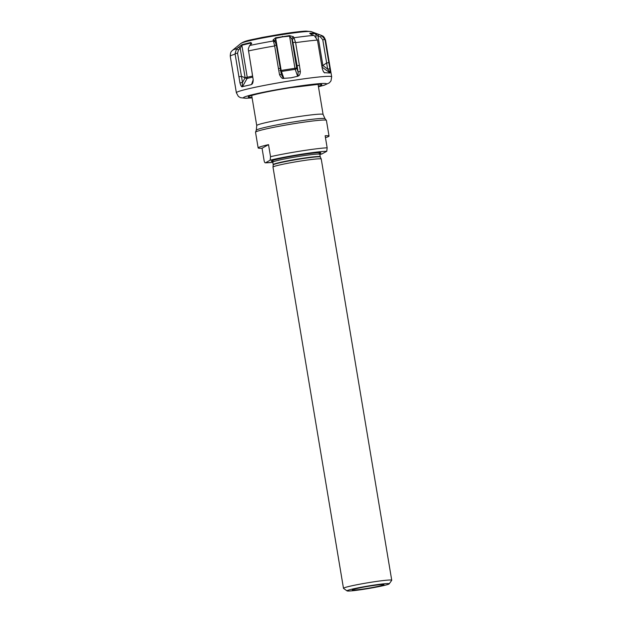 <?xml version="1.0" encoding="UTF-8"?>
<svg xmlns="http://www.w3.org/2000/svg" width="622" height="622" viewBox="0 0 622 622"><rect width="100%" height="100%" fill="white"/><g stroke="black" fill="none" stroke-linecap="round" stroke-linejoin="round"><path stroke-width="0.93" d="M278.438 68.591L274.582 45.429L273.089 39.925L275.608 37.802L289.487 35.617L293.413 36.729L293.973 37.748L292.394 39.629L289.572 36.162L282.629 36.861L275.81 38.323L275.002 41.099L276.355 45.251L281.331 74.516L283.453 78.364C282.302 78.846 281.004 77.626 279.542 74.718L278.438 68.591L280.227 68.412M294.05 37.911L295.613 42.654A48.322 2.869 -9.5 0 1 317.461 40.088L314.203 35.547L311.676 34.583C309.842 33.681 309.328 33.223 310.153 33.191L315.206 33.153L321.613 35.485L324.972 39.513L329.893 68.801L330.025 72.891L322.009 67.098M309.958 33.588L310.153 33.191L310.533 34.039M289.487 35.617L294.945 68.28L281.191 70.441L275.608 37.802M293.413 36.729L291.741 38.471L296.671 67.93L294.945 68.28L295.193 69.306A1.532 1.127 160.5 0 0 296.671 67.93L297.114 65.761L292.394 39.629M295.613 42.654L299.4 65.294L297.114 65.761L298.062 71.88L296.671 67.93M324.404 72.665L329.955 73.031M323.292 71.468L324.715 72.937L323.487 71.81L322.32 68.863L317.461 40.088M299.4 65.294L300.356 71.444C300.201 74.243 299.431 75.783 298.031 76.071L297.658 76.281L295.193 69.306L281.432 71.468L281.191 70.441L279.931 70.558M283.453 78.364L290.94 77.828L297.658 76.281M251.156 84.67L242.168 86.699C241.616 87.127 240.877 85.867 239.96 82.936L235.046 53.648L236.562 48.85L241.989 44.652L250.822 42.514L251.716 43.338L249.515 45.709L248.256 49.037L253.193 79.725C253.123 82.555 252.54 84.126 251.443 84.452L252.509 82.267M273.688 41.114L275.577 42.28M273.089 39.925L274.932 40.788M300.356 71.444L298.062 71.88L298.031 76.071M280.779 71.452A1.532 1.127 160.5 0 0 281.432 71.468L283.896 78.442M279.542 74.718L281.331 74.516M252.229 73.575L248.256 49.037M253.193 79.725L252.174 73.746M253.146 79.873L251.762 83.947M239.96 82.936L242.494 82.454L242.168 86.699M245.138 77.734A1.532 0.754 -150.7 0 0 247.074 78.458A1.532 1.174 76.4 0 0 247.245 77.353L241.865 45.235L240.216 48.267L238.498 49.884L237.557 53.189L242.494 82.454L245.13 77.734L240.216 48.267L238.257 47.225M238.895 76.809L241.437 76.35L245.138 77.727L252.54 76.071M236.562 48.85L238.498 49.884M241.989 44.652L241.865 45.235L250.619 43.112L250.837 44.426M250.822 42.514L251.125 44.154M321.869 153.953L326.775 151.294L327.156 147.795L325.143 135.751A35.936 2.13 -9.5 0 1 329.038 136.062L326.418 120.404A35.936 2.13 170.5 0 0 326.379 120.334A35.936 2.13 170.5 0 0 296.476 123.28A35.936 2.13 -9.5 0 0 255.541 132.191A35.936 2.13 -9.5 0 0 255.533 132.268L258.153 147.927A35.936 2.13 -9.5 0 1 268.525 144.646L262.049 148.238A35.936 2.13 -9.5 0 1 258.153 147.927M327.156 147.795A35.936 2.13 170.5 0 0 301.11 150.983A35.936 2.13 170.5 0 0 270.539 156.69L268.525 144.646M270.539 156.69L270.166 160.188L265.454 162.801C264.855 162.933 264.389 162.093 264.062 160.282L262.049 148.238M265.454 162.801L272.809 162.319A32.873 1.952 170.5 0 1 265.454 162.801M389.201 583.848L391.712 580.342A24.468 1.454 170.5 0 0 391.736 580.248L321.247 159.03A24.468 1.454 170.5 0 0 321.247 159.014A24.468 1.454 170.5 0 0 300.869 160.989A24.468 1.454 -9.5 0 0 272.996 167.085A24.468 1.454 -9.5 0 0 272.996 167.108L343.484 588.326A24.468 1.454 170.5 0 0 343.538 588.404L347.053 590.9A21.405 1.267 170.5 0 0 364.834 589.12A21.405 1.267 170.5 0 0 389.201 583.848A21.405 1.267 170.5 0 0 371.388 585.481A21.405 1.267 170.5 0 0 347.053 590.9M391.736 580.248A24.468 1.454 170.5 0 0 371.357 582.208A24.468 1.454 170.5 0 0 343.484 588.326M329.038 136.062A35.936 2.13 -9.5 0 1 325.454 137.625M315.206 33.153L315.579 33.65L310.572 33.689L310.642 34.093M319.07 34.521L317.951 36.053L315.579 33.65L316.147 37.017M321.613 35.485L320.509 37.001L317.951 36.053L322.888 65.52L321.761 65.683M328.875 62.666L326.643 62.954L322.771 39.8L320.509 37.001M329.893 68.801L327.654 69.073L326.643 62.954L322.888 65.504A1.532 0.443 126.7 0 1 321.924 66.593M330.025 72.891L327.654 69.073L322.896 65.512M311.257 31.629A35.819 2.123 -9.5 0 0 281.634 34.684A35.819 2.123 170.5 0 0 240.963 43.392C245.783 40.306 250.907 39.979 261.924 37.476L281.09 34.117C294.96 31.963 302.891 31.186 306.102 31.108L311.257 31.629L321.403 35.384A45.258 2.682 -9.5 0 0 321.279 35.345M293.973 37.748A45.258 2.682 -9.5 0 1 313.869 35.407M282.489 36.356L282.629 36.861M325.088 40.026A48.322 2.869 -9.5 0 1 325.57 40.329C323.689 35.19 322.196 36.092 321.403 35.384M295.497 42.148L293.242 42.599M252.104 97.879L246.009 98.276L240.52 97.701L238.358 96.394L236.368 92.764A48.322 2.869 -9.5 0 1 291.423 80.681A48.322 2.869 -9.5 0 1 331.674 76.817L325.57 40.329M252.104 97.856A42.203 2.504 170.5 0 1 249.204 95.493A42.203 2.504 170.5 0 1 291.493 87.228A42.203 2.504 -9.5 0 1 318.456 86.746M274.652 45.95A48.322 2.869 170.5 0 0 248.442 50.934M235.108 54.161A48.322 2.869 170.5 0 0 230.264 56.275L236.368 92.764M236.78 48.625A45.258 2.682 170.5 0 0 232.597 50.242C232.068 51.175 230.373 50.81 230.264 56.275M273.602 40.951A45.258 2.682 170.5 0 0 249.733 45.484M274.582 45.429L276.355 45.251M242.409 86.785L247.074 78.458L252.703 77.097M235.046 53.648L237.557 53.189M318.363 86.201A37.312 2.216 -9.5 0 0 290.746 87.64A37.312 2.216 170.5 0 0 255.393 94.42A37.312 2.216 170.5 0 0 252.011 97.304M323.09 114.456L325.026 118.701A34.871 2.068 -9.5 0 0 296.01 121.562A34.871 2.068 -9.5 0 0 256.287 130.2L256.738 125.558A33.642 1.998 -9.5 0 1 295.069 117.146A33.642 1.998 -9.5 0 1 323.09 114.456L318.06 84.374M326.775 151.294A32.873 1.952 170.5 0 0 301.149 154.256A32.873 1.952 170.5 0 0 270.166 160.188M321.971 153.945L319.863 154.443A32.873 1.952 170.5 0 0 322.064 153.906M274.38 161.393A25.074 1.485 -9.5 0 1 275.904 159.551A25.074 1.485 -9.5 0 1 299.952 154.917A25.074 1.485 170.5 0 1 318.083 154.077M272.141 161.362L272.794 162.186A23.854 1.415 -9.5 0 1 299.967 156.231A23.854 1.415 170.5 0 1 319.84 154.318L320.19 153.323M273.19 164.605L273.206 164.9A23.893 1.415 -9.5 0 1 300.434 158.944A23.893 1.415 170.5 0 1 320.33 157.008L320.244 156.728A23.854 1.415 170.5 0 0 300.372 158.641A23.854 1.415 -9.5 0 0 273.19 164.605L272.794 162.186M370.572 585.932A16.055 0.949 170.5 0 0 352.472 589.757A16.055 0.949 170.5 0 0 365.658 588.661A16.055 0.949 170.5 0 0 383.758 584.843A16.055 0.949 170.5 0 0 370.572 585.932M324.972 39.513L322.771 39.8M318.464 86.777L324.404 85.152L329.365 82.827L330.982 80.891L331.674 76.817M240.963 43.392L232.597 50.242M318.806 84.289L290.684 87.663C276.619 89.902 265.151 92.095 256.287 94.233L250.969 95.64M256.738 125.558L251.708 95.485M325.026 118.701L326.379 120.334M256.287 130.2L255.541 132.191M320.244 156.728L319.84 154.318M320.33 157.008L321.247 159.014M273.206 164.9L272.996 167.085M382.514 584.493L382.74 584.54C382.794 584.532 380.889 584.353 370.541 585.947C361.522 587.308 352.861 589.376 353.382 589.454L353.584 589.337"/></g></svg>
